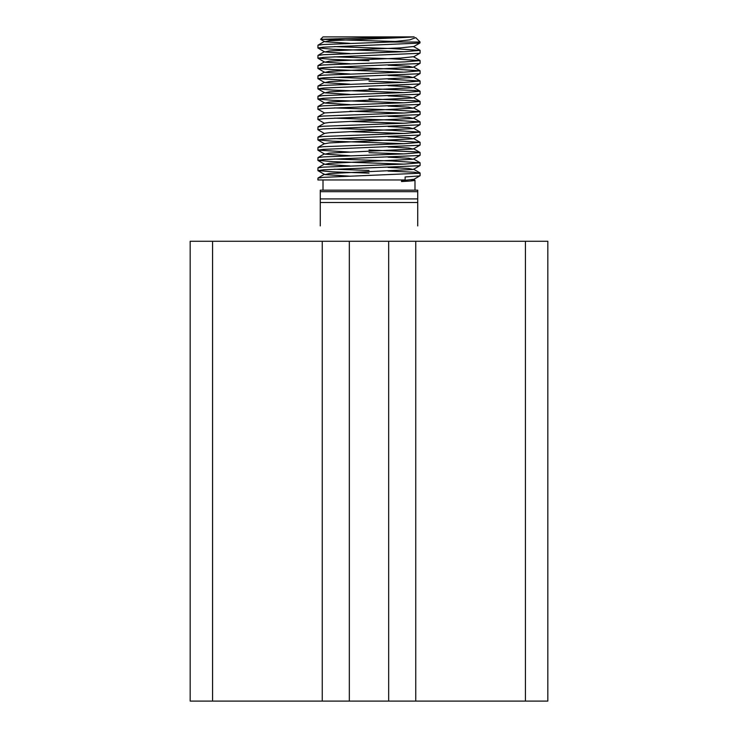 <?xml version="1.0" encoding="UTF-8"?>
<svg xmlns="http://www.w3.org/2000/svg" width="738" height="738" viewBox="0 0 738 738"><rect width="100%" height="100%" fill="white"/><g stroke="black" fill="none" stroke-linecap="round" stroke-linejoin="round"><path stroke-width="1.11" d="M190.173 652.77L190.173 585.935L190.173 652.77M190.173 412.634L190.173 345.799L190.173 412.634M212.581 241.271L190.173 241.271L190.173 701.1L212.581 701.1L212.581 241.271L322.248 241.271L322.248 701.1L415.752 701.1L415.752 241.271L525.419 241.271L525.419 701.1L547.827 701.1L547.827 241.271L525.419 241.271M212.581 701.1L322.248 701.1M415.752 701.1L525.419 701.1M349.332 701.1L349.332 241.271L322.248 241.271M349.332 241.271L388.668 241.271L388.668 701.1M415.752 241.271L388.668 241.271M320.615 39.299L323.013 36.9L400.457 36.9L320.615 39.299L396.002 41.494M320.274 202.507L320.274 190.173L320.274 191.677L417.726 191.677L417.726 202.507L320.274 202.507L320.274 225.939C300.458 245.754 300.458 245.754 320.274 225.939M417.726 225.939C437.542 245.754 437.542 245.754 417.726 225.939L417.726 202.507M401.518 179.961L401.518 181.539C412.514 181.013 416.73 180.487 414.175 179.961L411.361 179.961M414.987 190.173L414.987 180.266L414.175 179.961M420.088 172.996L420.088 175.681L419.461 175.939L405.125 176.954L405.125 179.961L317.912 179.961L317.986 178.015L323.475 177.341L419.461 173.255L414.525 172.231L388.059 171.068M317.912 160.358L317.986 157.581L323.475 156.899L405.125 153.836L420.088 152.563L420.088 155.248L419.461 155.497L323.475 159.583L317.912 160.358L332.875 161.631L403.64 164.122M317.912 170.57L317.986 167.803L323.475 167.12L405.125 164.057L420.088 162.784L420.088 165.469L419.461 165.718L323.475 169.805L317.912 170.57L332.875 171.853L369 173.126M420.088 162.784L392.192 160.985L334.36 159.011M369 152.683L403.64 153.901M420.088 152.563L414.525 151.788L369 149.998M317.912 139.916L317.986 137.139L323.475 136.465L405.125 133.403L420.088 132.13L420.088 134.814L419.461 135.063L323.475 139.15L317.912 139.916L332.875 141.198L403.64 143.679M317.912 150.137L317.986 147.36L323.475 146.687L405.125 143.615L420.088 142.342L420.088 145.026L419.461 145.285L323.475 149.371L317.912 150.137L349.904 152.065M420.088 142.342L392.192 140.552L334.36 138.569M349.904 131.632L403.64 133.467M420.088 132.13L392.192 130.331L334.36 128.357M349.904 121.41L403.64 123.246M317.912 129.703L317.986 126.927L323.475 126.244L405.125 123.181L420.088 121.908L420.088 124.593L419.461 124.842L323.475 128.929L317.912 129.703L324.517 133.569M420.088 121.908L392.192 120.119L334.36 118.135M349.904 111.198L403.64 113.025M317.912 119.482L317.986 116.705L323.475 116.032L405.125 112.96L420.088 111.687L420.088 114.372L419.461 114.63L323.475 118.717L317.912 119.482L324.517 123.347M420.088 111.687L392.192 109.897L334.36 107.914M317.912 99.049L317.986 96.272L323.475 95.589L405.125 92.527L420.088 91.254L420.088 93.938L419.461 94.187L323.475 98.274L317.912 99.049L332.875 100.322L403.64 102.803M317.912 109.261L317.986 106.484L323.475 105.811L405.125 102.748L420.088 101.466L420.088 104.15L419.461 104.409L323.475 108.495L317.912 109.261L324.526 112.923L317.986 116.705M420.088 101.466L414.525 100.7L369 98.91M317.912 88.828L317.986 86.051L323.475 85.368L405.125 82.305L420.088 81.032L420.088 83.717L419.461 83.966L323.475 88.062L317.912 88.828L332.875 90.101L403.64 92.591M420.088 91.254L414.525 90.479L369 88.689M369 81.152L403.64 82.37M420.088 81.032L388.059 79.095M317.912 68.394L317.986 65.617L323.475 64.935L405.125 61.872L420.088 60.599L420.088 63.283L419.461 63.533L323.475 67.619L317.912 68.394L332.875 69.667L403.64 72.149M317.912 78.606L317.986 75.829L323.475 75.156L405.125 72.084L420.088 70.811L420.088 73.496L419.461 73.754L323.475 77.841L317.912 78.606L349.904 80.543M420.088 70.811L392.192 69.021L334.36 67.047M420.088 60.599L392.192 58.8L334.36 56.826M420.088 42.011L390.384 42.011L409.876 39.87L415.715 37.629L420.088 42.011L419.461 43.099L323.475 47.186L317.912 47.952L332.875 49.225L403.64 51.715M317.912 58.173L317.986 55.396L323.475 54.713L405.125 51.651L420.088 50.378L420.088 53.062L419.461 53.311L323.475 57.398L317.912 58.173L332.875 59.446L369 60.719M420.088 50.378L392.192 48.588L334.36 46.605M369 170.441L334.36 169.223M369 78.468L334.36 77.259M317.912 47.952L317.986 45.175L323.475 44.501L390.384 42.011M417.726 191.677L417.726 190.173L417.726 191.677M400.457 36.9L414.175 36.9L400.513 37.666L329.286 40.728L324.978 41.752L349.941 43.339M320.274 190.173L417.726 190.173M420.014 50.285L413.474 46.503L400.513 47.887L329.286 50.95L324.978 51.974L349.941 53.551M420.014 60.507L413.474 56.725L400.513 58.099L329.286 61.171L324.978 62.195L349.941 63.772M388.096 65.212L408.714 66.282L413.022 67.296L329.286 71.383L324.978 72.407L349.941 73.994M388.096 75.433L408.714 76.494L413.022 77.518L329.286 81.604L324.978 82.628L349.941 84.206M388.096 85.645L408.714 86.715L413.022 87.739L329.286 91.826L324.978 92.85L349.941 94.427M388.096 95.866L408.714 96.936L413.022 97.951L329.286 102.047L324.978 103.062L349.941 104.648M388.096 106.087L408.714 107.148L413.022 108.172L324.526 112.923M388.096 116.3L408.714 117.37L413.022 118.394L329.286 122.48L324.526 123.145L317.986 126.927M388.096 126.521L408.714 127.591L413.022 128.615L329.286 132.702L324.526 133.366L317.986 137.139M388.096 136.742L408.714 137.803L413.022 138.827L329.286 142.914L324.517 143.79L317.986 140.008M388.096 146.963L408.714 148.024L413.022 149.048L329.286 153.135L324.978 154.159L349.941 155.736M388.096 157.176L408.714 158.246L413.022 159.27L329.286 163.356L324.978 164.371L349.941 165.958M388.096 167.397L408.714 168.467L413.022 169.482L329.286 173.568L324.978 174.592L349.941 176.179M414.894 180.164L413.474 179.343L401.518 180.672M320.274 198.9L417.726 198.9M323.013 190.173L323.013 179.961M324.517 41.605L320.643 39.363M413.483 46.715L420.014 42.933M324.517 51.826L317.986 48.044M413.483 56.927L420.014 53.154M324.517 62.038L317.986 58.265M413.483 67.149L420.014 63.367M324.517 72.259L317.986 68.477M413.483 77.37L420.014 73.588M324.517 82.481L317.986 78.698M413.483 87.582L420.014 83.809M324.517 92.693L317.986 88.92M413.483 97.803L420.014 94.021M324.517 102.914L317.986 99.132M413.483 108.025L420.014 104.242M413.483 118.246L420.014 114.464M413.483 128.458L420.014 124.685M413.483 138.679L420.014 134.897M413.483 148.901L420.014 145.118M324.517 154.002L317.986 150.229M413.483 159.113L420.014 155.34M324.517 164.223L317.986 160.441M413.483 169.334L420.014 165.552M324.517 174.445L317.986 170.662M413.483 179.555L420.014 175.773M324.526 41.393L317.986 45.175M324.526 51.614L317.986 55.396M324.526 61.835L317.986 65.617M413.474 66.946L420.014 70.719M324.526 72.056L317.986 75.829M413.474 77.158L420.014 80.94M324.526 82.269L317.986 86.051M413.474 87.379L420.014 91.161M324.526 92.49L317.986 96.272M413.474 97.6L420.014 101.383M324.526 102.711L317.986 106.484M413.474 107.813L420.014 111.595M413.474 118.034L420.014 121.816M413.474 128.255L420.014 132.037M413.474 138.476L420.014 142.249M324.526 143.578L317.986 147.36M413.474 148.689L420.014 152.471M324.526 153.799L317.986 157.581M413.474 158.91L420.014 162.692M324.526 164.02L317.986 167.803M413.474 169.131L420.014 172.904M324.526 174.233L317.986 178.015"/></g></svg>
